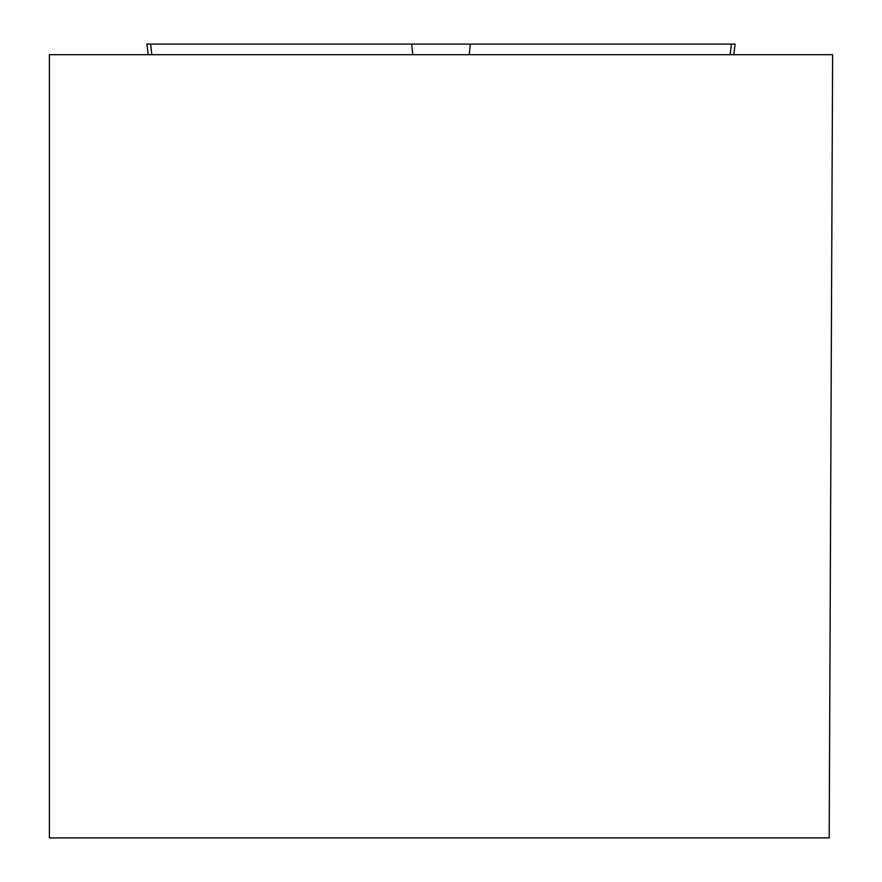 <?xml version="1.0" encoding="UTF-8"?>
<svg xmlns="http://www.w3.org/2000/svg" width="882" height="882" viewBox="0 0 882 882"><rect width="100%" height="100%" fill="white"/><g stroke="black" fill="none" stroke-linecap="round" stroke-linejoin="round"><path stroke-width="1.32" d="M148.209 54.684L146.908 44.1L735.092 44.1L733.791 54.684M49.392 54.684L832.608 54.684L829.19 837.9L49.392 837.9L49.392 54.684M150.701 44.1L731.299 44.1L150.701 44.1M470.338 44.1L469.18 54.684M730.197 54.684L731.354 44.1M412.82 54.684L411.662 44.1M150.646 44.1L151.803 54.684"/></g></svg>

